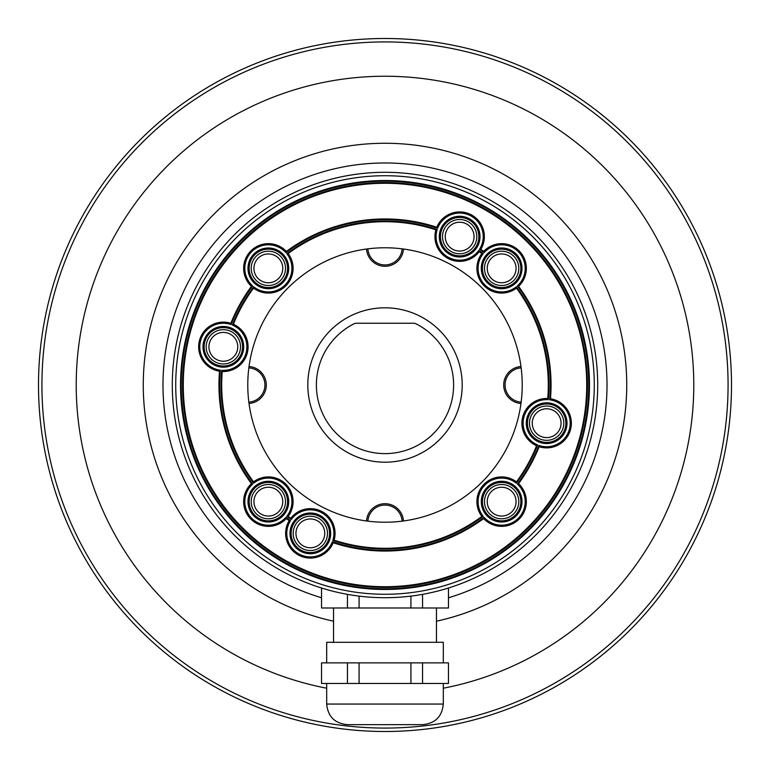 <?xml version="1.0" encoding="UTF-8"?>
<svg xmlns="http://www.w3.org/2000/svg" width="770" height="770" viewBox="0 0 770 770"><rect width="100%" height="100%" fill="white"/><g stroke="black" fill="none" stroke-linecap="round" stroke-linejoin="round"><path stroke-width="1.16" d="M41.927 385A343.074 343.074 0 0 1 385 41.927A343.074 343.074 0 0 1 728.074 385A343.074 343.074 0 0 1 385 728.074A343.074 343.074 0 0 1 41.927 385A343.074 343.074 0 0 0 385 728.074A343.074 343.074 0 0 0 728.074 385M487.237 268.355A14.409 14.409 0 0 0 501.645 282.763A14.409 14.409 0 0 0 516.054 268.355A14.409 14.409 0 0 0 501.645 253.946A14.409 14.409 0 0 0 487.237 268.355M487.237 501.645A14.409 14.409 0 0 0 501.645 516.054A14.409 14.409 0 0 0 516.054 501.645A14.409 14.409 0 0 0 501.645 487.237A14.409 14.409 0 0 0 487.237 501.645M253.946 501.645A14.409 14.409 0 0 0 268.355 516.054A14.409 14.409 0 0 0 282.763 501.645A14.409 14.409 0 0 0 268.355 487.237A14.409 14.409 0 0 0 253.946 501.645M253.946 268.355A14.409 14.409 0 0 0 268.355 282.763A14.409 14.409 0 0 0 282.763 268.355A14.409 14.409 0 0 0 268.355 253.946A14.409 14.409 0 0 0 253.946 268.355M445.243 236.631A14.409 14.409 0 0 0 459.651 251.039A14.409 14.409 0 0 0 474.06 236.631A14.409 14.409 0 0 0 459.651 222.222A14.409 14.409 0 0 0 445.243 236.631M532.243 423.182A14.409 14.409 0 0 0 546.652 437.591A14.409 14.409 0 0 0 561.06 423.182A14.409 14.409 0 0 0 546.652 408.774A14.409 14.409 0 0 0 532.243 423.182M295.94 533.369A14.409 14.409 0 0 0 310.349 547.778A14.409 14.409 0 0 0 324.757 533.369A14.409 14.409 0 0 0 310.349 518.961A14.409 14.409 0 0 0 295.94 533.369M208.94 346.818A14.409 14.409 0 0 0 223.348 361.226A14.409 14.409 0 0 0 237.757 346.818A14.409 14.409 0 0 0 223.348 332.409A14.409 14.409 0 0 0 208.94 346.818M520.982 403.48A18.528 18.528 0 0 1 503.705 385A18.528 18.528 0 0 1 520.982 366.52M249.018 366.52A18.528 18.528 0 0 1 266.295 385A18.528 18.528 0 0 1 249.018 403.48M403.48 249.018A18.528 18.528 0 0 1 385 266.295A18.528 18.528 0 0 1 366.52 249.018M307.808 385A77.193 77.193 0 0 0 385 462.192A77.193 77.193 0 0 0 462.192 385A77.193 77.193 0 0 0 385 307.808A77.193 77.193 0 0 0 307.808 385M366.52 520.982A18.528 18.528 0 0 1 385 503.705A18.528 18.528 0 0 1 403.48 520.982M731.5 385A346.5 346.5 0 0 1 385 731.5A346.5 346.5 0 0 1 38.5 385A346.5 346.5 0 0 1 385 38.5A346.5 346.5 0 0 1 731.5 385M248.845 402.123A17.152 17.152 0 0 0 264.928 385A17.152 17.152 0 0 0 248.845 367.877M521.155 367.877A17.152 17.152 0 0 0 505.072 385A17.152 17.152 0 0 0 521.155 402.123M367.877 248.845A17.152 17.152 0 0 0 385 264.928A17.152 17.152 0 0 0 402.123 248.845M316.383 385A68.617 68.617 0 0 0 385 453.617A68.617 68.617 0 0 0 416.108 323.843A5.486 5.486 0 0 0 413.625 323.246L356.375 323.246A5.486 5.486 0 0 0 353.892 323.843A68.617 68.617 0 0 0 316.383 385M402.123 521.155A17.152 17.152 0 0 0 385 505.072A17.152 17.152 0 0 0 367.877 521.155M536.584 445.743L537.633 444.945A23.562 23.562 0 0 1 548.327 399.688A163.991 163.991 0 0 0 516.324 286.786L516.458 288.124A163.298 163.298 0 0 1 547.74 398.504A24.698 24.698 0 0 0 536.584 445.743A163.298 163.298 0 0 1 516.458 481.876A24.698 24.698 0 0 0 481.876 516.458A163.298 163.298 0 0 1 334.093 540.165A24.698 24.698 0 0 0 290.733 518.345A163.298 163.298 0 0 1 288.124 516.458A24.698 24.698 0 0 0 253.542 481.876A163.298 163.298 0 0 1 222.26 371.496A24.698 24.698 0 0 0 233.416 324.257A163.298 163.298 0 0 1 253.542 288.124A24.698 24.698 0 0 0 288.124 253.542A163.298 163.298 0 0 1 435.907 229.835A24.698 24.698 0 0 0 479.267 251.655A163.298 163.298 0 0 1 481.876 253.542A24.698 24.698 0 0 0 516.458 288.124M252.627 484.109A165.358 165.358 0 0 1 220.307 370.178L219.527 371.217A166.041 166.041 0 0 0 251.434 483.647L252.627 484.109A23.562 23.562 0 0 0 268.355 525.198A23.562 23.562 0 0 0 285.891 517.373L286.353 518.566A24.698 24.698 0 0 1 245.389 510.741A24.698 24.698 0 0 1 251.434 483.647M172.297 385A212.703 212.703 0 0 1 385 172.297A212.703 212.703 0 0 1 597.703 385A212.703 212.703 0 0 1 385 597.703A212.703 212.703 0 0 1 172.297 385A212.703 212.703 0 0 0 385 597.703A212.703 212.703 0 0 0 597.703 385M587.414 385A202.414 202.414 0 0 1 385 587.414A202.414 202.414 0 0 1 182.586 385A202.414 202.414 0 0 1 385 182.586A202.414 202.414 0 0 1 587.414 385M586.721 385A201.721 201.721 0 0 1 385 586.721A201.721 201.721 0 0 1 183.279 385A201.721 201.721 0 0 1 385 183.279A201.721 201.721 0 0 1 586.721 385M181.22 385A203.781 203.781 0 0 1 385 181.22A203.781 203.781 0 0 1 588.781 385A203.781 203.781 0 0 1 385 588.781A203.781 203.781 0 0 1 181.22 385M589.474 385A204.474 204.474 0 0 0 385 180.526A204.474 204.474 0 0 0 180.526 385A204.474 204.474 0 0 0 385 589.474A204.474 204.474 0 0 0 589.474 385M464.377 216.832A20.357 20.357 0 0 1 479.46 241.347A20.357 20.357 0 0 1 454.935 256.429A20.357 20.357 0 0 1 439.853 231.905A20.357 20.357 0 0 1 464.377 216.832M464.118 217.939A19.212 19.212 0 0 1 478.343 241.087A19.212 19.212 0 0 1 455.195 255.313A19.212 19.212 0 0 1 440.969 232.165A19.212 19.212 0 0 1 464.118 217.939M479.267 251.655L478.738 250.442A23.562 23.562 0 0 1 437.187 229.537A163.991 163.991 0 0 0 286.786 253.677L288.124 253.542M305.623 553.168A20.357 20.357 0 0 1 290.54 528.653A20.357 20.357 0 0 1 315.065 513.571A20.357 20.357 0 0 1 330.147 538.095A20.357 20.357 0 0 1 305.623 553.168M305.882 552.061A19.212 19.212 0 0 1 291.657 528.913A19.212 19.212 0 0 1 314.805 514.687A19.212 19.212 0 0 1 329.031 537.835A19.212 19.212 0 0 1 305.882 552.061M290.733 518.345L291.262 519.558A23.562 23.562 0 0 1 332.813 540.463A163.991 163.991 0 0 0 483.214 516.324A23.562 23.562 0 0 1 516.324 483.214A163.991 163.991 0 0 0 537.633 444.945M203.001 346.818A20.357 20.357 0 0 1 223.348 326.461A20.357 20.357 0 0 1 243.705 346.818A20.357 20.357 0 0 1 223.348 367.175A20.357 20.357 0 0 1 203.001 346.818M204.137 346.818A19.212 19.212 0 0 1 223.348 327.606A19.212 19.212 0 0 1 242.56 346.818A19.212 19.212 0 0 1 223.348 366.029A19.212 19.212 0 0 1 204.137 346.818M233.416 324.257L232.367 325.056A23.562 23.562 0 0 1 221.673 370.312A163.991 163.991 0 0 0 253.677 483.214A23.562 23.562 0 0 1 286.786 516.324A163.991 163.991 0 0 0 291.262 519.558M566.999 423.182A20.357 20.357 0 0 1 546.652 443.539A20.357 20.357 0 0 1 526.295 423.182A20.357 20.357 0 0 1 546.652 402.825A20.357 20.357 0 0 1 566.999 423.182M565.863 423.182A19.212 19.212 0 0 1 546.652 442.394A19.212 19.212 0 0 1 527.44 423.182A19.212 19.212 0 0 1 546.652 403.971A19.212 19.212 0 0 1 565.863 423.182M501.645 288.712A20.357 20.357 0 0 1 481.289 268.355A20.357 20.357 0 0 1 501.645 247.998A20.357 20.357 0 0 1 522.002 268.355A20.357 20.357 0 0 1 501.645 288.712M501.645 287.566A19.212 19.212 0 0 1 482.434 268.355A19.212 19.212 0 0 1 501.645 249.143A19.212 19.212 0 0 1 520.857 268.355A19.212 19.212 0 0 1 501.645 287.566M481.289 501.645A20.357 20.357 0 0 1 501.645 481.289A20.357 20.357 0 0 1 522.002 501.645A20.357 20.357 0 0 1 501.645 522.002A20.357 20.357 0 0 1 481.289 501.645M482.434 501.645A19.212 19.212 0 0 1 501.645 482.434A19.212 19.212 0 0 1 520.857 501.645A19.212 19.212 0 0 1 501.645 520.857A19.212 19.212 0 0 1 482.434 501.645M268.355 481.289A20.357 20.357 0 0 1 288.712 501.645A20.357 20.357 0 0 1 268.355 522.002A20.357 20.357 0 0 1 247.998 501.645A20.357 20.357 0 0 1 268.355 481.289M268.355 482.434A19.212 19.212 0 0 1 287.566 501.645A19.212 19.212 0 0 1 268.355 520.857A19.212 19.212 0 0 1 249.143 501.645A19.212 19.212 0 0 1 268.355 482.434M288.712 268.355A20.357 20.357 0 0 1 268.355 288.712A20.357 20.357 0 0 1 247.998 268.355A20.357 20.357 0 0 1 268.355 247.998A20.357 20.357 0 0 1 288.712 268.355M287.566 268.355A19.212 19.212 0 0 1 268.355 287.566A19.212 19.212 0 0 1 249.143 268.355A19.212 19.212 0 0 1 268.355 249.143A19.212 19.212 0 0 1 287.566 268.355M247.776 385A137.224 137.224 0 0 0 385 522.224A137.224 137.224 0 0 0 522.224 385A137.224 137.224 0 0 0 385 247.776A137.224 137.224 0 0 0 247.776 385M293.187 533.369A17.152 17.152 0 0 0 310.349 550.531A17.152 17.152 0 0 0 327.5 533.369A17.152 17.152 0 0 0 310.349 516.218A17.152 17.152 0 0 0 293.187 533.369M206.196 346.818A17.152 17.152 0 0 0 223.348 363.969A17.152 17.152 0 0 0 240.51 346.818A17.152 17.152 0 0 0 223.348 329.666A17.152 17.152 0 0 0 206.196 346.818M442.5 236.631A17.152 17.152 0 0 0 459.651 253.782A17.152 17.152 0 0 0 476.813 236.631A17.152 17.152 0 0 0 459.651 219.469A17.152 17.152 0 0 0 442.5 236.631M529.49 423.182A17.152 17.152 0 0 0 546.652 440.334A17.152 17.152 0 0 0 563.804 423.182A17.152 17.152 0 0 0 546.652 406.031A17.152 17.152 0 0 0 529.49 423.182M484.494 501.645A17.152 17.152 0 0 0 501.645 518.797A17.152 17.152 0 0 0 518.797 501.645A17.152 17.152 0 0 0 501.645 484.494A17.152 17.152 0 0 0 484.494 501.645M484.494 268.355A17.152 17.152 0 0 0 501.645 285.506A17.152 17.152 0 0 0 518.797 268.355A17.152 17.152 0 0 0 501.645 251.203A17.152 17.152 0 0 0 484.494 268.355M251.203 268.355A17.152 17.152 0 0 0 268.355 285.506A17.152 17.152 0 0 0 285.506 268.355A17.152 17.152 0 0 0 268.355 251.203A17.152 17.152 0 0 0 251.203 268.355M251.203 501.645A17.152 17.152 0 0 0 268.355 518.797A17.152 17.152 0 0 0 285.506 501.645A17.152 17.152 0 0 0 268.355 484.494A17.152 17.152 0 0 0 251.203 501.645M484.109 252.627A23.562 23.562 0 0 1 523.648 259.933A23.562 23.562 0 0 1 517.373 285.891A165.358 165.358 0 0 1 549.693 399.822L550.473 398.783A166.041 166.041 0 0 0 518.566 286.353A24.698 24.698 0 0 0 501.645 243.657A24.698 24.698 0 0 0 483.647 251.434L484.109 252.627A165.358 165.358 0 0 0 479.508 249.307A23.562 23.562 0 0 0 470.249 215.581A23.562 23.562 0 0 0 437.639 228.247L436.811 227.246A166.041 166.041 0 0 0 286.353 251.434A24.698 24.698 0 0 0 243.657 268.355A24.698 24.698 0 0 0 251.434 286.353L252.627 285.891A23.562 23.562 0 0 1 259.933 246.352A23.562 23.562 0 0 1 285.891 252.627A165.358 165.358 0 0 1 437.639 228.247M517.373 484.109A23.562 23.562 0 0 1 510.067 523.648A23.562 23.562 0 0 1 484.109 517.373A165.358 165.358 0 0 1 332.361 541.753L333.189 542.754A166.041 166.041 0 0 0 483.647 518.566A24.698 24.698 0 0 0 526.343 501.645A24.698 24.698 0 0 0 518.566 483.647L517.373 484.109A165.358 165.358 0 0 0 538.923 445.435A23.562 23.562 0 0 0 569.579 428.601A23.562 23.562 0 0 0 549.693 399.822M436.811 227.246A24.698 24.698 0 0 1 470.759 214.56A24.698 24.698 0 0 1 480.807 249.384A166.041 166.041 0 0 1 483.647 251.434M518.566 483.647A166.041 166.041 0 0 0 539.154 446.716A24.698 24.698 0 0 0 570.685 428.861A24.698 24.698 0 0 0 550.473 398.783M286.353 518.566A166.041 166.041 0 0 0 289.193 520.616A24.698 24.698 0 0 0 299.241 555.44A24.698 24.698 0 0 0 333.189 542.754M251.434 286.353A166.041 166.041 0 0 0 230.846 323.284A24.698 24.698 0 0 0 199.315 341.139A24.698 24.698 0 0 0 219.527 371.217M286.353 251.434L285.891 252.627M483.647 518.566L484.109 517.373M518.566 286.353L517.373 285.891M539.154 446.716L538.923 445.435M220.307 370.178A23.562 23.562 0 0 1 200.421 341.399A23.562 23.562 0 0 1 231.077 324.565A165.358 165.358 0 0 1 252.627 285.891M230.846 323.284L231.077 324.565M332.361 541.753A23.562 23.562 0 0 1 299.751 554.419A23.562 23.562 0 0 1 290.492 520.693A165.358 165.358 0 0 1 285.891 517.373M289.193 520.616L290.492 520.693M480.807 249.384L479.508 249.307M286.786 253.677A23.562 23.562 0 0 1 253.677 286.786L253.542 288.124M232.367 325.056A163.991 163.991 0 0 1 253.677 286.786M478.738 250.442A163.991 163.991 0 0 1 483.214 253.677A23.562 23.562 0 0 0 516.324 286.786M253.677 483.214L253.542 481.876M288.124 516.458L286.786 516.324M483.214 516.324L481.876 516.458M516.458 481.876L516.324 483.214M481.876 253.542L483.214 253.677M547.74 398.504L548.327 399.688M222.26 371.496L221.673 370.312M334.093 540.165L332.813 540.463M435.907 229.835L437.187 229.537M347.453 594.363L347.453 607.992L321.533 607.992L321.533 588.01M448.467 588.01L448.467 607.992L422.547 607.992L422.547 594.363M347.453 607.992L359.08 607.992L359.08 596.115M410.92 596.115L410.92 607.992L422.547 607.992M359.08 607.992L410.92 607.992M355.288 724.637L422.74 724.637C435.243 723.415 442.105 716.562 443.318 704.059L326.682 704.059C327.895 716.562 334.757 723.415 347.26 724.637L403.865 724.637M443.318 662.883L443.318 642.305L326.682 642.305L326.682 662.883M422.547 662.883L448.467 662.883L448.467 683.471L422.547 683.471L422.547 662.883L410.92 662.883L410.92 683.471L422.547 683.471M359.08 662.883L321.533 662.883L321.533 683.471L359.08 683.471L359.08 662.883L410.92 662.883M359.08 683.471L410.92 683.471M347.453 662.883L347.453 683.471M333.535 621.197A241.742 241.742 0 0 1 385 143.258A241.742 241.742 0 0 1 436.465 621.197M448.467 597.761A222.03 222.03 0 0 0 385 162.97A222.03 222.03 0 0 0 321.533 597.761M443.318 688.207A308.76 308.76 0 0 0 385 76.24A308.76 308.76 0 0 0 326.682 688.207M594.276 385A209.276 209.276 0 0 0 385 175.724A209.276 209.276 0 0 0 175.724 385A209.276 209.276 0 0 0 385 594.276A209.276 209.276 0 0 0 594.276 385M436.465 607.992L436.465 642.305M333.535 607.992L333.535 642.305M443.318 683.471L443.318 704.059M326.682 683.471L326.682 704.059"/></g></svg>
